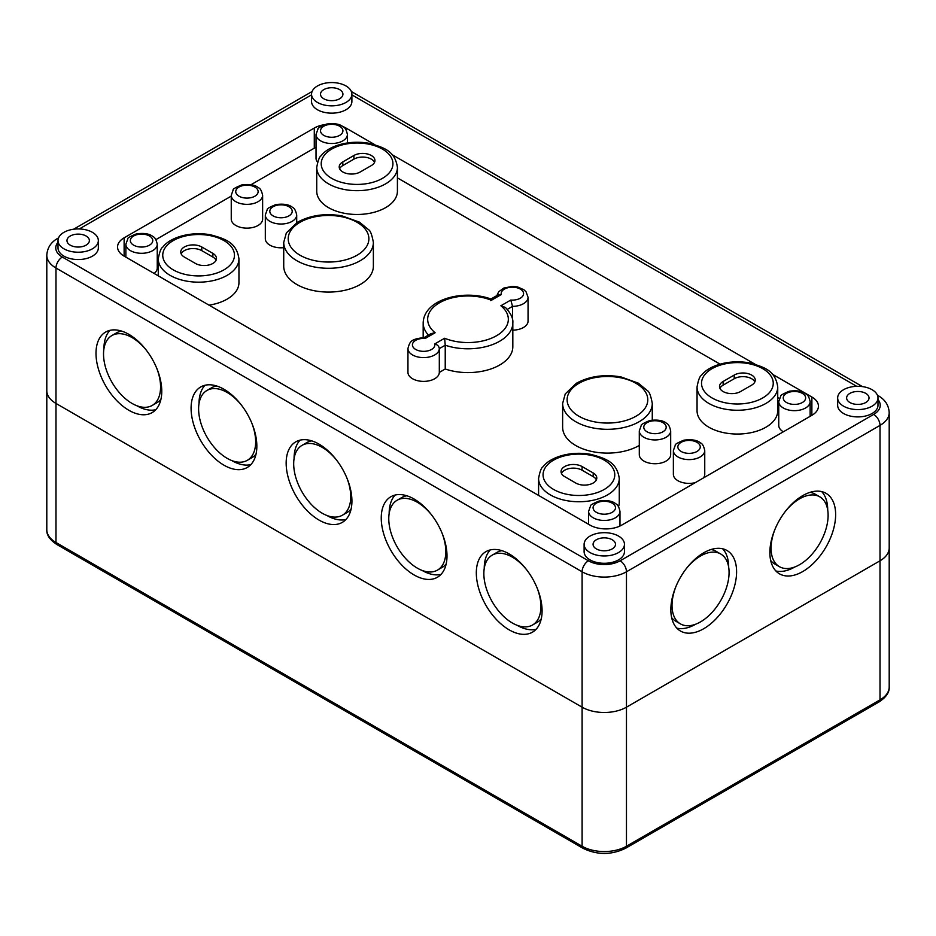 <?xml version="1.0" encoding="UTF-8"?>
<svg xmlns="http://www.w3.org/2000/svg" width="936" height="936" viewBox="0 0 936 936"><rect width="100%" height="100%" fill="white"/><g stroke="black" fill="none" stroke-linecap="round" stroke-linejoin="round"><path stroke-width="1.4" d="M156.64 368A40.342 23.295 60 0 1 152.217 405.428A40.342 23.295 60 0 1 132.058 403.439A40.342 23.295 60 0 1 105.698 367.883A40.342 23.295 60 0 1 111.887 335.568A40.342 23.295 60 0 1 146.519 350.462M111.887 335.568L116.637 332.818A40.342 23.295 60 0 1 121.621 331.11M160.957 399.227A40.342 23.295 60 0 1 156.979 402.691L152.217 405.428M251.714 422.885A40.342 23.295 60 0 1 247.303 460.325A40.342 23.295 60 0 1 227.132 458.324A40.342 23.295 60 0 1 200.784 422.779A40.342 23.295 60 0 1 206.961 390.452A40.342 23.295 60 0 1 241.593 405.346M206.961 390.452L211.711 387.715A40.342 23.295 60 0 1 216.707 385.995M256.031 454.124A40.342 23.295 60 0 1 252.053 457.587L247.303 460.325M346.8 477.781A40.342 23.295 60 0 1 342.377 515.221A40.342 23.295 60 0 1 322.206 513.22A40.342 23.295 60 0 1 295.858 477.676A40.342 23.295 60 0 1 302.047 445.349A40.342 23.295 60 0 1 336.667 460.243M302.047 445.349L306.797 442.611A40.342 23.295 60 0 1 311.782 440.891M351.117 509.008A40.342 23.295 60 0 1 347.139 512.472L342.377 515.221M441.874 532.678A40.342 23.295 60 0 1 437.463 570.118A40.342 23.295 60 0 1 417.292 568.117A40.342 23.295 60 0 1 390.944 532.572A40.342 23.295 60 0 1 397.121 500.245A40.342 23.295 60 0 1 431.753 515.139M397.121 500.245L401.872 497.496A40.342 23.295 60 0 1 406.867 495.787M446.191 563.905A40.342 23.295 60 0 1 442.213 567.368L437.463 570.118M536.96 587.574A40.342 23.295 60 0 1 532.537 625.002A40.342 23.295 60 0 1 512.366 623.013A40.342 23.295 60 0 1 486.018 587.457A40.342 23.295 60 0 1 492.196 555.142A40.342 23.295 60 0 1 526.828 570.036M492.196 555.142L496.957 552.392A40.342 23.295 60 0 1 501.942 550.684M541.265 618.801A40.342 23.295 60 0 1 537.299 622.264L532.537 625.002M619.269 478.46C616.918 461.834 605.405 458.429 591.049 454.405C570.375 450.602 550.111 457.201 543.02 466.795C541.347 467.602 539.861 471.498 538.586 478.46A40.342 23.295 0 0 0 550.403 494.922A40.342 23.295 0 0 0 594.36 499.976A40.342 23.295 0 0 0 619.269 478.46L619.269 502.246A40.342 23.295 180 0 1 618.532 506.668M582.098 466.561L593.19 472.961A12.32 7.114 180 0 1 596.794 477.992A12.32 7.114 180 0 1 589.189 484.567A12.32 7.114 180 0 1 575.757 483.034L564.665 476.623A12.32 7.114 180 0 1 561.05 471.592A12.32 7.114 180 0 1 568.667 465.016A12.32 7.114 180 0 1 582.098 466.561L582.098 470.223A12.32 7.114 0 0 0 570.176 468.374A12.32 7.114 0 0 0 561.471 473.417M342.81 161.905L353.902 155.493A12.32 7.114 180 0 1 367.333 153.96A12.32 7.114 180 0 1 374.95 160.524A12.32 7.114 180 0 1 371.335 165.567L360.243 171.967A12.32 7.114 180 0 1 346.811 173.511A12.32 7.114 180 0 1 339.206 166.936A12.32 7.114 180 0 1 342.81 161.905L342.81 165.567A12.32 7.114 0 0 0 339.616 168.761M397.414 167.392L397.414 191.178A40.342 23.295 180 0 1 372.516 212.694A40.342 23.295 180 0 1 328.548 207.652A40.342 23.295 180 0 1 316.731 191.178L316.731 167.392A40.342 23.295 0 0 0 328.548 183.854A40.342 23.295 0 0 0 372.516 188.908A40.342 23.295 0 0 0 397.414 167.392C395.062 150.766 383.549 147.362 369.193 143.337C348.52 139.546 328.255 146.133 321.165 155.727C319.492 156.546 318.018 160.43 316.731 167.392M238.949 258.886C236.597 242.26 225.085 238.855 210.729 234.831C190.055 231.028 169.79 237.627 162.7 247.221C161.027 248.028 159.541 251.924 158.266 258.886A40.342 23.295 0 0 0 170.083 275.348A40.342 23.295 0 0 0 214.04 280.402A40.342 23.295 0 0 0 238.949 258.886L238.949 282.672A40.342 23.295 180 0 1 209.044 305.159M201.778 246.987L212.87 253.387A12.32 7.114 180 0 1 216.485 258.418A12.32 7.114 180 0 1 208.868 264.993A12.32 7.114 180 0 1 195.437 263.449L184.345 257.049A12.32 7.114 180 0 1 180.742 252.018A12.32 7.114 180 0 1 188.347 245.443A12.32 7.114 180 0 1 201.778 246.987L201.778 250.649A12.32 7.114 0 0 0 189.856 248.8A12.32 7.114 0 0 0 181.151 253.843M373.37 242.412L373.37 266.198A44.823 25.88 180 0 1 345.7 290.101A44.823 25.88 180 0 1 296.852 284.497A44.823 25.88 180 0 1 283.725 266.198L283.725 242.412A44.823 25.88 0 0 0 296.852 260.711A44.823 25.88 0 0 0 345.7 266.315A44.823 25.88 0 0 0 373.37 242.412C371.978 234.831 370.375 230.584 368.538 229.683L359.459 222.148L342.085 215.9C325.307 213.057 310.424 215.186 297.449 222.265L286.346 232.9L283.725 242.412M639.3 445.431A44.823 25.88 180 0 1 575.757 445.524A44.823 25.88 180 0 1 562.63 427.225L562.63 403.428A44.823 25.88 0 0 0 575.757 421.726A44.823 25.88 0 0 0 624.605 427.342A44.823 25.88 0 0 0 652.275 403.428C650.883 395.846 649.268 391.611 647.443 390.71L638.364 383.175L620.977 376.927C604.211 374.084 589.329 376.202 576.342 383.28L565.25 393.916L562.63 403.428M317.573 162.162A15.69 9.056 180 0 1 316.029 158.242L316.029 134.456A15.69 9.056 0 0 0 320.627 140.856A15.69 9.056 0 0 0 337.72 142.822A15.69 9.056 0 0 0 347.408 134.456C346.425 130.022 345.045 127.507 343.266 126.91C339.92 123.997 334.374 123.061 326.605 124.067C320.276 126.676 317.398 128.326 317.971 129.028L316.029 134.456M783.35 431.8A15.69 9.056 180 0 1 778.752 425.389L778.752 401.602A15.69 9.056 0 0 0 783.35 408.002A15.69 9.056 0 0 0 800.444 409.968A15.69 9.056 0 0 0 810.131 401.602C809.149 397.18 807.768 394.664 805.99 394.056C802.643 391.154 797.098 390.207 789.329 391.213C782.999 393.822 780.121 395.483 780.694 396.185L778.752 401.602M157.248 244.237C156.265 239.815 154.885 237.299 153.106 236.691C149.772 233.789 144.214 232.842 136.445 233.86C130.116 236.469 127.237 238.118 127.822 238.82L125.869 244.237A15.69 9.056 0 0 0 130.467 250.649A15.69 9.056 0 0 0 147.56 252.615A15.69 9.056 0 0 0 157.248 244.237L157.248 268.024A15.69 9.056 180 0 1 154.124 273.452M262.63 195.296L262.63 219.082A15.69 9.056 180 0 1 252.942 227.448A15.69 9.056 180 0 1 235.849 225.482A15.69 9.056 180 0 1 231.25 219.082L231.25 195.296A15.69 9.056 0 0 0 235.849 201.696A15.69 9.056 0 0 0 252.942 203.662A15.69 9.056 0 0 0 262.63 195.296C261.647 190.862 260.266 188.347 258.488 187.75C255.142 184.848 249.596 183.901 241.827 184.907C235.498 187.516 232.619 189.177 233.193 189.868L231.25 195.296M283.725 247.677A15.69 9.056 180 0 1 269.919 245.162A15.69 9.056 180 0 1 265.321 238.75L265.321 214.964A15.69 9.056 0 0 0 269.919 221.364A15.69 9.056 0 0 0 287.013 223.33A15.69 9.056 0 0 0 296.7 214.964C295.717 210.541 294.337 208.026 292.558 207.418C289.212 204.516 283.666 203.568 275.898 204.574C269.568 207.184 266.69 208.845 267.263 209.547L265.321 214.964M695.237 482.66A15.69 9.056 180 0 1 677.968 480.741A15.69 9.056 180 0 1 673.37 474.341L673.37 450.555A15.69 9.056 0 0 0 677.968 456.955A15.69 9.056 0 0 0 695.062 458.921A15.69 9.056 0 0 0 704.75 450.555C703.767 446.121 702.386 443.605 700.608 442.997C697.261 440.095 691.716 439.148 683.947 440.166C677.617 442.775 674.739 444.425 675.312 445.126L673.37 450.555M704.75 450.555L704.75 474.341A15.69 9.056 180 0 1 703.474 477.91M670.679 430.876L670.679 454.662A15.69 9.056 180 0 1 660.991 463.039A15.69 9.056 180 0 1 643.898 461.074A15.69 9.056 180 0 1 639.3 454.662L639.3 430.876A15.69 9.056 0 0 0 643.898 437.287A15.69 9.056 0 0 0 660.991 439.253A15.69 9.056 0 0 0 670.679 430.876C669.696 426.453 668.316 423.938 666.537 423.329C663.191 420.428 657.645 419.48 649.876 420.498C643.547 423.107 640.669 424.757 641.242 425.459L639.3 430.876M512.53 319.702L512.53 306.365L510.787 300.046L500.877 305.768A40.342 23.295 180 0 1 496.525 335.731A40.342 23.295 180 0 1 444.623 338.247L434.725 343.968A11.209 6.47 180 0 1 424.16 351.339A11.209 6.47 180 0 1 412.437 344.577A11.209 6.47 180 0 1 425.213 338.481L424.008 337.65M425.213 338.481L435.123 332.76L431.051 333.59L424.113 337.592M435.123 332.76A40.342 23.295 180 0 1 439.475 302.796A40.342 23.295 180 0 1 491.377 300.28C491.072 298.455 490.862 298.572 490.768 300.631M491.377 300.28L501.275 294.559L497.999 294.934L490.967 299.005C464.233 289.13 423.774 298.865 423.177 322.92A44.823 25.88 0 0 0 428.442 335.1M500.877 305.768L505.51 307.534C510.869 313.385 513.314 318.509 512.823 322.92A44.823 25.88 0 0 1 490.23 345.396A44.823 25.88 0 0 1 445.232 345.209L444.623 338.247M434.725 343.968C437.451 344.67 438.984 346.226 439.312 348.637L445.232 345.209L445.232 369.006L439.312 372.423L439.312 348.637A15.69 9.056 0 0 1 423.552 357.599A15.69 9.056 0 0 1 407.944 348.543C409.933 341.219 410.951 339.066 424.242 337.592M507.3 309.383L512.53 306.365A15.69 9.056 0 0 0 528.056 297.309L528.056 321.095A15.69 9.056 180 0 1 512.823 330.151M740.563 391.54A12.32 7.114 180 0 1 727.132 393.085A12.32 7.114 180 0 1 719.515 386.51A12.32 7.114 180 0 1 723.13 381.478L734.222 375.067A12.32 7.114 180 0 1 747.653 373.534A12.32 7.114 180 0 1 755.258 380.098A12.32 7.114 180 0 1 751.655 385.141L740.563 391.54M777.734 386.966L777.734 410.752A40.342 23.295 180 0 1 752.825 432.268A40.342 23.295 180 0 1 708.868 427.225A40.342 23.295 180 0 1 697.051 410.752L697.051 386.966A40.342 23.295 0 0 0 708.868 403.428A40.342 23.295 0 0 0 752.825 408.482A40.342 23.295 0 0 0 777.734 386.966C775.382 370.34 763.87 366.935 749.514 362.911C728.84 359.12 708.575 365.707 701.485 375.301C699.812 376.12 698.326 380.004 697.051 386.966M512.823 322.92L512.823 346.706A44.823 25.88 180 0 1 490.23 369.182A44.823 25.88 180 0 1 445.232 369.006M439.312 372.423A15.69 9.056 180 0 1 423.552 381.385A15.69 9.056 180 0 1 407.944 372.329L407.944 348.543M216.064 260.255A12.32 7.114 0 0 0 212.87 257.049L201.778 250.649M754.849 381.935A12.32 7.114 0 0 0 746.144 376.892A12.32 7.114 0 0 0 734.222 378.729L723.13 385.141A12.32 7.114 0 0 0 719.936 388.335M374.529 162.361A12.32 7.114 0 0 0 365.824 157.318A12.32 7.114 0 0 0 353.902 159.155L342.81 165.567M596.384 479.829A12.32 7.114 0 0 0 593.19 476.623L582.098 470.223M779.395 398.408L777.734 397.449M720.065 364.151L397.414 177.875M342.623 126.454A22.405 12.94 180 0 1 345.981 128.045L374.845 144.706M392.032 154.639L755.153 364.291M772.352 374.213L811.875 397.028A22.405 12.94 180 0 1 818.438 406.177A22.405 12.94 180 0 1 811.875 415.327L621.715 525.119A22.405 12.94 180 0 1 590.019 525.119L124.125 256.136A22.405 12.94 180 0 1 117.562 246.987A22.405 12.94 180 0 1 124.125 237.838L314.285 128.045A22.405 12.94 180 0 1 324.453 124.687M316.029 147.268A22.405 12.94 0 0 0 314.285 148.18L251.035 184.696M231.25 196.115L155.879 239.639M317.456 102.433A20.171 11.641 180 0 1 311.548 94.197A20.171 11.641 180 0 1 331.718 82.555A20.171 11.641 180 0 1 351.889 94.197A20.171 11.641 180 0 1 339.44 104.961A20.171 11.641 180 0 1 317.456 102.433M351.889 94.197L351.889 101.521A20.171 11.641 180 0 1 339.44 112.273A20.171 11.641 180 0 1 317.456 109.758A20.171 11.641 180 0 1 311.548 101.521L311.548 94.197M323.797 98.771A11.209 6.47 180 0 1 320.51 94.197A11.209 6.47 180 0 1 331.718 87.727A11.209 6.47 180 0 1 342.927 94.197A11.209 6.47 180 0 1 336.012 100.175A11.209 6.47 180 0 1 323.797 98.771M63.917 248.812A20.171 11.641 180 0 1 58.009 240.587A20.171 11.641 180 0 1 78.179 228.934A20.171 11.641 180 0 1 98.338 240.587A20.171 11.641 180 0 1 85.89 251.339A20.171 11.641 180 0 1 63.917 248.812M98.338 240.587L98.338 247.9A20.171 11.641 180 0 1 85.89 258.664A20.171 11.641 180 0 1 63.917 256.136A20.171 11.641 180 0 1 58.009 247.9L58.009 240.587M70.247 245.162A11.209 6.47 180 0 1 66.971 240.587A11.209 6.47 180 0 1 78.179 234.117A11.209 6.47 180 0 1 89.376 240.587A11.209 6.47 180 0 1 82.462 246.554A11.209 6.47 180 0 1 70.247 245.162M590.019 552.556A20.171 11.641 180 0 1 584.111 544.331A20.171 11.641 180 0 1 604.282 532.678A20.171 11.641 180 0 1 624.452 544.331A20.171 11.641 180 0 1 612.004 555.083A20.171 11.641 180 0 1 590.019 552.556M624.452 544.331L624.452 551.643A20.171 11.641 180 0 1 612.004 562.407A20.171 11.641 180 0 1 590.019 559.88A20.171 11.641 180 0 1 584.111 551.643L584.111 544.331M596.361 548.905A11.209 6.47 180 0 1 593.073 544.331A11.209 6.47 180 0 1 604.282 537.861A11.209 6.47 180 0 1 615.49 544.331A11.209 6.47 180 0 1 608.564 550.298A11.209 6.47 180 0 1 596.361 548.905M843.558 406.177A20.171 11.641 180 0 1 837.662 397.94A20.171 11.641 180 0 1 857.821 386.299A20.171 11.641 180 0 1 877.991 397.94A20.171 11.641 180 0 1 865.543 408.704A20.171 11.641 180 0 1 843.558 406.177M877.991 397.94L877.991 405.265A20.171 11.641 180 0 1 865.543 416.017A20.171 11.641 180 0 1 843.558 413.501A20.171 11.641 180 0 1 837.662 405.265L837.662 397.94M849.9 402.515A11.209 6.47 180 0 1 846.624 397.94A11.209 6.47 180 0 1 857.821 391.47A11.209 6.47 180 0 1 869.029 397.94A11.209 6.47 180 0 1 862.115 403.919A11.209 6.47 180 0 1 849.9 402.515M686.088 568.889A40.342 23.295 -60 0 1 720.72 553.995A40.342 23.295 -60 0 1 720.72 600.573A40.342 23.295 -60 0 1 680.378 623.867A40.342 23.295 -60 0 1 672.025 605.393A40.342 23.295 -60 0 1 675.967 586.427M710.974 549.537A40.342 23.295 -60 0 1 715.958 551.245L720.72 553.995M680.378 623.867L675.628 621.118A40.342 23.295 -60 0 1 671.65 617.655M785.128 511.711A40.342 23.295 -60 0 1 819.76 496.817A40.342 23.295 -60 0 1 819.76 543.395A40.342 23.295 -60 0 1 779.419 566.678A40.342 23.295 -60 0 1 771.065 548.215A40.342 23.295 -60 0 1 775.008 529.25M810.014 492.359A40.342 23.295 -60 0 1 815.01 494.068L819.76 496.817M779.419 566.678L774.669 563.94A40.342 23.295 -60 0 1 770.691 560.477M728.676 567.204A46.496 26.851 -60 0 1 728.676 567.216A46.496 26.851 -60 0 0 722.662 548.788M695.811 624.148A46.496 26.851 -60 0 1 676.845 628.15M736.597 571.779A46.496 26.851 -60 0 1 716.297 618.567A46.496 26.851 -60 0 1 680.472 631.028A46.496 26.851 -60 0 1 680.472 577.337A46.496 26.851 -60 0 1 726.968 550.485A46.496 26.851 -60 0 1 736.597 571.779M775.885 570.972A46.496 26.851 120 0 0 794.851 566.959M827.716 510.038A46.496 26.851 120 0 0 821.703 491.611M769.872 552.568A46.496 26.851 -60 0 1 790.171 505.768A46.496 26.851 -60 0 1 826.008 493.307A46.496 26.851 -60 0 1 826.008 546.998A46.496 26.851 -60 0 1 779.512 573.85A46.496 26.851 -60 0 1 769.872 552.568M136.785 405.709A46.496 26.851 -120 0 0 136.808 405.721A46.496 26.851 -120 0 0 155.75 409.722M109.933 330.361A46.496 26.851 -120 0 0 103.931 348.789M128.887 410.296A46.496 26.851 60 0 1 98.502 369.322A46.496 26.851 60 0 1 105.628 332.058A46.496 26.851 60 0 1 152.135 358.909A46.496 26.851 60 0 1 152.135 412.6A46.496 26.851 60 0 1 128.887 410.296M231.871 460.606A46.496 26.851 -120 0 0 231.882 460.617A46.496 26.851 -120 0 0 250.836 464.619M205.019 385.246A46.496 26.851 -120 0 0 199.005 403.685M223.961 465.192A46.496 26.851 60 0 1 193.588 424.207A46.496 26.851 60 0 1 200.714 386.954A46.496 26.851 60 0 1 247.209 413.794A46.496 26.851 60 0 1 247.209 467.497A46.496 26.851 60 0 1 223.961 465.192M326.945 515.502A46.496 26.851 -120 0 0 326.968 515.514A46.496 26.851 -120 0 0 345.91 519.515M300.093 440.142A46.496 26.851 -120 0 0 294.079 458.57M319.047 520.088A46.496 26.851 60 0 1 288.662 479.103A46.496 26.851 60 0 1 295.788 441.839A46.496 26.851 60 0 1 342.295 468.69A46.496 26.851 60 0 1 342.295 522.382A46.496 26.851 60 0 1 319.047 520.088M422.031 570.398A46.496 26.851 -120 0 0 422.042 570.398A46.496 26.851 -120 0 0 440.996 574.4M395.167 495.039A46.496 26.851 -120 0 0 389.165 513.466M414.121 574.973A46.496 26.851 60 0 1 383.748 534A46.496 26.851 60 0 1 390.874 496.735A46.496 26.851 60 0 1 437.369 523.587A46.496 26.851 60 0 1 437.369 577.278A46.496 26.851 60 0 1 414.121 574.973M517.105 625.283A46.496 26.851 -120 0 0 517.128 625.295A46.496 26.851 -120 0 0 536.071 629.296M490.253 549.935A46.496 26.851 -120 0 0 484.24 568.363M509.196 629.87A46.496 26.851 60 0 1 478.822 588.896A46.496 26.851 60 0 1 485.948 551.632A46.496 26.851 60 0 1 532.455 578.483A46.496 26.851 60 0 1 532.455 632.174A46.496 26.851 60 0 1 509.196 629.87M877.991 399.625A22.405 12.94 180 0 1 873.674 414.414A8.962 5.171 60 0 1 880.015 425.389L880.015 699.859A4.481 2.586 60 0 1 879.079 701.918C886.181 697.203 889.551 692.254 889.2 687.059A31.379 18.112 180 0 1 880.015 699.859L626.465 846.249A31.379 18.112 180 0 1 582.098 846.249A4.481 2.586 120 0 0 583.023 848.297L56.92 544.553A4.481 2.586 -60 0 1 55.984 542.506A31.379 18.112 180 0 1 46.8 529.694L46.8 390.628A31.379 18.112 0 0 0 55.984 403.439L582.098 707.183A31.379 18.112 0 0 0 626.465 707.183L880.015 560.793A31.379 18.112 0 0 0 889.2 547.993A31.379 18.112 180 0 1 880.015 560.793L626.465 707.183A31.379 18.112 180 0 1 582.098 707.183L55.984 403.439A31.379 18.112 180 0 1 46.8 390.628L46.8 255.224A31.379 18.112 0 0 0 55.984 268.024A8.962 5.171 -60 0 1 62.326 257.049A22.405 12.94 180 0 1 58.009 242.26M553.574 489.434A35.86 20.697 180 0 1 569.65 454.802A35.86 20.697 180 0 1 613.56 480.156A35.86 20.697 180 0 1 553.574 489.434M331.718 178.366A35.86 20.697 180 0 1 347.794 143.734A35.86 20.697 180 0 1 391.704 169.088A35.86 20.697 180 0 1 331.718 178.366M173.254 269.861A35.86 20.697 180 0 1 189.329 235.228A35.86 20.697 180 0 1 233.239 260.582A35.86 20.697 180 0 1 173.254 269.861M300.023 255.224A40.342 23.295 180 0 1 318.111 216.251A40.342 23.295 180 0 1 367.509 244.776A40.342 23.295 180 0 1 300.023 255.224M578.928 416.239A40.342 23.295 180 0 1 597.004 377.278A40.342 23.295 180 0 1 646.413 405.803A40.342 23.295 180 0 1 578.928 416.239M323.797 135.369A11.209 6.47 180 0 1 328.817 124.546A11.209 6.47 180 0 1 342.541 132.467A11.209 6.47 180 0 1 323.797 135.369M786.521 402.515A11.209 6.47 180 0 1 791.54 391.693A11.209 6.47 180 0 1 805.264 399.613A11.209 6.47 180 0 1 786.521 402.515M593.19 517.795A15.69 9.056 0 0 0 610.284 519.761A15.69 9.056 0 0 0 619.971 511.395C618.988 506.961 617.608 504.445 615.829 503.849C612.483 500.935 606.938 499.988 599.169 501.006C592.839 503.615 589.961 505.264 590.534 505.966L588.592 511.395A15.69 9.056 0 0 0 593.19 517.795M596.361 512.308A11.209 6.47 180 0 1 601.38 501.485A11.209 6.47 180 0 1 615.104 509.406A11.209 6.47 180 0 1 596.361 512.308M133.637 245.162A11.209 6.47 180 0 1 138.657 234.328A11.209 6.47 180 0 1 152.381 242.26A11.209 6.47 180 0 1 133.637 245.162M239.019 196.209A11.209 6.47 180 0 1 244.039 185.386A11.209 6.47 180 0 1 257.763 193.307A11.209 6.47 180 0 1 239.019 196.209M273.09 215.877A11.209 6.47 180 0 1 278.109 205.054A11.209 6.47 180 0 1 291.833 212.975A11.209 6.47 180 0 1 273.09 215.877M681.139 451.468A11.209 6.47 180 0 1 686.158 440.645A11.209 6.47 180 0 1 699.882 448.566A11.209 6.47 180 0 1 681.139 451.468M647.068 431.8A11.209 6.47 180 0 1 652.088 420.966A11.209 6.47 180 0 1 665.812 428.899A11.209 6.47 180 0 1 647.068 431.8M501.275 294.559A11.209 6.47 180 0 1 511.84 287.188A11.209 6.47 180 0 1 523.563 293.951A11.209 6.47 180 0 1 510.787 300.046M712.039 397.94A35.86 20.697 180 0 1 728.114 363.308A35.86 20.697 180 0 1 772.024 388.662A35.86 20.697 180 0 1 712.039 397.94M212.87 253.387L212.87 257.049M734.222 375.067L734.222 378.729M723.13 381.478L723.13 385.141M353.902 155.493L353.902 159.155M593.19 472.961L593.19 476.623M811.875 397.028L811.875 415.327M345.981 128.045L345.981 129.765M314.285 128.045L314.285 148.18M124.125 237.838L124.125 256.136M351.351 91.541L352.053 91.927A8.962 5.171 120 0 0 351.398 91.646M351.889 94.864L856.697 386.322M877.5 395.39A8.962 5.171 -60 0 1 878.155 395.671L877.453 395.261M73.534 229.25L311.395 91.927A8.962 5.171 60 0 1 312.039 91.646M873.674 414.414L620.123 560.793A8.962 5.171 60 0 1 626.465 571.779L880.015 425.389A31.379 18.112 0 0 0 889.2 412.577C888.72 405.183 885.047 399.543 878.155 395.671M58.547 237.908L57.845 238.306A8.962 5.171 60 0 1 58.5 238.025M79.303 228.957L311.548 94.864M620.123 560.793A22.405 12.94 180 0 1 588.428 560.793A8.962 5.171 120 0 0 582.098 571.779A31.379 18.112 0 0 0 626.465 571.779L626.465 846.249A4.481 2.586 60 0 1 625.54 848.297L879.079 701.918M55.984 268.024L582.098 571.779L582.098 846.249L55.984 542.506L55.984 268.024M588.428 560.793L62.326 257.049M538.586 495.425L538.586 478.46M158.266 275.851L158.266 258.886M652.275 420.089L652.275 403.428M347.408 142.916L347.408 134.456M810.131 416.333L810.131 401.602M619.971 526.02L619.971 511.395M588.592 524.289L588.592 511.395M125.869 257.143L125.869 244.237M296.7 222.709L296.7 214.964M528.056 297.309L526.055 291.81L523.914 289.762L517.585 286.942L512.495 286.357L503.708 288.089L498.677 291.81L496.864 295.589M423.177 337.592L423.177 322.92M352.053 91.927L862.465 386.615M311.395 91.927L312.086 91.541M57.845 238.306C51 242.12 47.315 247.759 46.8 255.224M889.2 687.059L889.2 412.577M56.92 544.553C49.819 539.85 46.449 534.889 46.8 529.694M583.023 848.297C597.191 855.13 611.372 855.13 625.54 848.297"/></g></svg>
